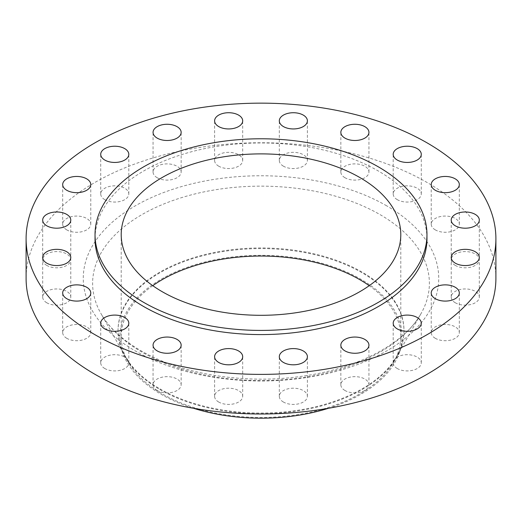 <?xml version="1.0" encoding="UTF-8"?>
<svg xmlns="http://www.w3.org/2000/svg" width="522" height="522" viewBox="0 0 522 522"><rect width="100%" height="100%" fill="white"/><g stroke="black" fill="none" stroke-linecap="round" stroke-linejoin="round"><path stroke-width="0.39" stroke-dasharray="2.61 1.96" d="M455.341 265.43A14.042 8.111 180 0 1 451.223 259.702A14.042 8.111 180 0 1 459.895 252.211A14.042 8.111 180 0 1 475.196 253.966A14.042 8.111 180 0 1 479.313 259.702A14.042 8.111 180 0 1 470.642 267.192A14.042 8.111 180 0 1 455.341 265.43M455.341 302.793A14.042 8.111 180 0 1 451.223 297.057A14.042 8.111 180 0 1 459.895 289.566A14.042 8.111 180 0 1 475.196 291.322A14.042 8.111 180 0 1 479.313 297.057A14.042 8.111 180 0 1 470.642 304.548A14.042 8.111 180 0 1 455.341 302.793M435.341 338.321A14.042 8.111 180 0 1 431.231 332.586A14.042 8.111 180 0 1 439.896 325.095A14.042 8.111 180 0 1 455.204 326.857A14.042 8.111 180 0 1 459.314 332.586A14.042 8.111 180 0 1 450.649 340.076A14.042 8.111 180 0 1 435.341 338.321M397.307 368.545A14.042 8.111 180 0 1 393.197 362.81A14.042 8.111 180 0 1 401.868 355.319A14.042 8.111 180 0 1 417.169 357.074A14.042 8.111 180 0 1 421.28 362.81A14.042 8.111 180 0 1 412.615 370.3A14.042 8.111 180 0 1 397.307 368.545M344.964 390.502A14.042 8.111 180 0 1 340.846 384.766A14.042 8.111 180 0 1 349.518 377.276A14.042 8.111 180 0 1 364.819 379.037A14.042 8.111 180 0 1 368.937 384.766A14.042 8.111 180 0 1 360.265 392.257A14.042 8.111 180 0 1 344.964 390.502M283.42 402.044A14.042 8.111 180 0 1 279.309 396.309A14.042 8.111 180 0 1 287.981 388.825A14.042 8.111 180 0 1 303.282 390.58A14.042 8.111 180 0 1 307.393 396.309A14.042 8.111 180 0 1 298.728 403.8A14.042 8.111 180 0 1 283.42 402.044M218.718 402.044A14.042 8.111 180 0 1 214.607 396.309A14.042 8.111 180 0 1 223.272 388.825A14.042 8.111 180 0 1 238.58 390.58A14.042 8.111 180 0 1 242.691 396.309A14.042 8.111 180 0 1 234.019 403.8A14.042 8.111 180 0 1 218.718 402.044M157.181 390.502A14.042 8.111 180 0 1 153.063 384.766A14.042 8.111 180 0 1 161.735 377.276A14.042 8.111 180 0 1 177.036 379.037A14.042 8.111 180 0 1 181.154 384.766A14.042 8.111 180 0 1 172.482 392.257A14.042 8.111 180 0 1 157.181 390.502M104.831 368.545A14.042 8.111 180 0 1 100.72 362.81A14.042 8.111 180 0 1 109.385 355.319A14.042 8.111 180 0 1 124.693 357.074A14.042 8.111 180 0 1 128.803 362.81A14.042 8.111 180 0 1 120.132 370.3A14.042 8.111 180 0 1 104.831 368.545M66.796 338.321A14.042 8.111 180 0 1 62.686 332.586A14.042 8.111 180 0 1 71.351 325.095A14.042 8.111 180 0 1 86.659 326.857A14.042 8.111 180 0 1 90.769 332.586A14.042 8.111 180 0 1 82.104 340.076A14.042 8.111 180 0 1 66.796 338.321M46.804 302.793A14.042 8.111 180 0 1 42.687 297.057A14.042 8.111 180 0 1 51.358 289.566A14.042 8.111 180 0 1 66.659 291.322A14.042 8.111 180 0 1 70.777 297.057A14.042 8.111 180 0 1 62.105 304.548A14.042 8.111 180 0 1 46.804 302.793M46.804 265.43A14.042 8.111 180 0 1 42.687 259.702A14.042 8.111 180 0 1 51.358 252.211A14.042 8.111 180 0 1 66.659 253.966A14.042 8.111 180 0 1 70.777 259.702A14.042 8.111 180 0 1 62.105 267.192A14.042 8.111 180 0 1 46.804 265.43M66.796 229.902A14.042 8.111 180 0 1 62.686 224.173A14.042 8.111 180 0 1 71.351 216.682A14.042 8.111 180 0 1 86.659 218.437A14.042 8.111 180 0 1 90.769 224.173A14.042 8.111 180 0 1 82.104 231.664A14.042 8.111 180 0 1 66.796 229.902M104.831 199.678A14.042 8.111 180 0 1 100.72 193.949A14.042 8.111 180 0 1 109.385 186.458A14.042 8.111 180 0 1 124.693 188.214A14.042 8.111 180 0 1 128.803 193.949A14.042 8.111 180 0 1 120.132 201.44A14.042 8.111 180 0 1 104.831 199.678M157.181 177.721A14.042 8.111 180 0 1 153.063 171.992A14.042 8.111 180 0 1 161.735 164.502A14.042 8.111 180 0 1 177.036 166.257A14.042 8.111 180 0 1 181.154 171.992A14.042 8.111 180 0 1 172.482 179.483A14.042 8.111 180 0 1 157.181 177.721M218.718 166.179A14.042 8.111 180 0 1 214.607 160.443A14.042 8.111 180 0 1 223.272 152.953A14.042 8.111 180 0 1 238.58 154.714A14.042 8.111 180 0 1 242.691 160.443A14.042 8.111 180 0 1 234.019 167.934A14.042 8.111 180 0 1 218.718 166.179M283.42 166.179A14.042 8.111 180 0 1 279.309 160.443A14.042 8.111 180 0 1 287.981 152.953A14.042 8.111 180 0 1 303.282 154.714A14.042 8.111 180 0 1 307.393 160.443A14.042 8.111 180 0 1 298.728 167.934A14.042 8.111 180 0 1 283.42 166.179M344.964 177.721A14.042 8.111 180 0 1 340.846 171.992A14.042 8.111 180 0 1 349.518 164.502A14.042 8.111 180 0 1 364.819 166.257A14.042 8.111 180 0 1 368.937 171.992A14.042 8.111 180 0 1 360.265 179.483A14.042 8.111 180 0 1 344.964 177.721M435.341 229.902A14.042 8.111 180 0 1 431.231 224.173A14.042 8.111 180 0 1 439.896 216.682A14.042 8.111 180 0 1 455.204 218.437A14.042 8.111 180 0 1 459.314 224.173A14.042 8.111 180 0 1 450.649 231.664A14.042 8.111 180 0 1 435.341 229.902M397.307 199.678A14.042 8.111 180 0 1 393.197 193.949A14.042 8.111 180 0 1 401.868 186.458A14.042 8.111 180 0 1 417.169 188.214A14.042 8.111 180 0 1 421.28 193.949A14.042 8.111 180 0 1 412.615 201.44A14.042 8.111 180 0 1 397.307 199.678M328.429 408.289A141.07 81.445 0 0 0 399.291 352.833A141.07 81.445 0 0 0 360.748 279.159A141.07 81.445 0 0 0 194.347 264.974A141.07 81.445 0 0 0 122.709 352.833A141.07 81.445 0 0 0 161.252 394.345A141.07 81.445 0 0 0 193.571 408.289M159.895 389.523A142.982 82.548 0 0 0 302.342 410.175A142.982 82.548 0 0 0 401.17 347.456A142.982 82.548 0 0 0 403.982 331.15A142.982 82.548 0 0 0 362.105 272.784A142.982 82.548 0 0 0 206.281 254.886A142.982 82.548 0 0 0 118.018 331.15A142.982 82.548 0 0 0 120.83 347.456A142.982 82.548 0 0 0 159.895 389.523M159.895 388.87A142.982 82.548 0 0 0 396.883 356.18A142.982 82.548 0 0 0 403.982 330.498A142.982 82.548 0 0 0 362.105 272.125A142.982 82.548 0 0 0 206.281 254.234A142.982 82.548 0 0 0 118.018 330.498A142.982 82.548 0 0 0 125.117 356.18A142.982 82.548 0 0 0 159.895 388.87M495.9 278.376A234.9 135.616 0 0 0 427.1 182.485A234.9 135.616 0 0 0 171.105 153.083A234.9 135.616 0 0 0 26.1 278.376M426.963 238.769A165.963 95.82 0 0 0 378.352 171.014A165.963 95.82 0 0 0 197.492 150.245A165.963 95.82 0 0 0 95.037 238.769M152.763 285.678A139.792 80.708 0 0 0 121.208 336.749A139.792 80.708 0 0 0 162.153 393.823A139.792 80.708 0 0 0 314.498 411.316A139.792 80.708 0 0 0 400.792 336.749A139.792 80.708 0 0 0 369.237 285.678M141.932 352.102A168.384 97.216 180 0 1 100.974 313.605A168.384 97.216 180 0 1 172.86 200.526A168.384 97.216 180 0 1 380.068 214.62A168.384 97.216 180 0 1 421.026 313.605A168.384 97.216 180 0 1 141.932 352.102M386.678 205.818A177.734 102.612 0 0 0 135.322 205.818A177.734 102.612 0 0 0 135.322 350.934A177.734 102.612 0 0 0 386.678 350.934A177.734 102.612 0 0 0 386.678 205.818M451.223 259.702L451.223 220.088M451.223 297.057L451.223 257.45M431.231 332.586L431.231 292.979M393.197 362.81L393.197 323.203M340.846 384.766L340.846 345.159M279.309 396.309L279.309 356.702M214.607 396.309L214.607 356.702M153.063 384.766L153.063 345.159M100.72 362.81L100.72 323.203M62.686 332.586L62.686 292.979M42.687 297.057L42.687 257.45M42.687 259.702L42.687 220.088M62.686 224.173L62.686 184.56M100.72 193.949L100.72 154.336M153.063 171.992L153.063 132.379M214.607 160.443L214.607 120.836M279.309 160.443L279.309 120.836M340.846 171.992L340.846 132.379M431.231 224.173L431.231 184.56M393.197 193.949L393.197 154.336M396.883 356.18L421.026 313.605C405.437 342.445 359.423 368.095 304.039 375.951C246.547 384.929 181.343 374.561 140.431 350.432C121.828 339.515 108.674 327.242 100.974 313.605L125.117 356.18M399.291 352.833L401.17 347.456M403.982 331.15L403.982 330.498M121.208 336.749L121.208 234.6M400.792 336.749L400.792 234.6M118.018 331.15L118.018 330.498M122.709 352.833L120.83 347.456M421.28 193.949L421.28 154.336M459.314 224.173L459.314 184.56M368.937 171.992L368.937 132.379M307.393 160.443L307.393 120.836M242.691 160.443L242.691 120.836M181.154 171.992L181.154 132.379M128.803 193.949L128.803 154.336M90.769 224.173L90.769 184.56M70.777 259.702L70.777 220.088M70.777 297.057L70.777 257.45M90.769 332.586L90.769 292.979M128.803 362.81L128.803 323.203M181.154 384.766L181.154 345.159M242.691 396.309L242.691 356.702M307.393 396.309L307.393 356.702M368.937 384.766L368.937 345.159M421.28 362.81L421.28 323.203M459.314 332.586L459.314 292.979M479.313 297.057L479.313 257.45M479.313 259.702L479.313 220.088"/><path stroke-width="0.78" d="M475.196 214.359A14.042 8.111 0 0 0 459.895 212.598A14.042 8.111 0 0 0 451.223 220.088A14.042 8.111 0 0 0 455.341 225.824A14.042 8.111 0 0 0 470.642 227.579A14.042 8.111 0 0 0 479.313 220.088A14.042 8.111 0 0 0 475.196 214.359M475.196 251.715A14.042 8.111 0 0 0 459.895 249.96A14.042 8.111 0 0 0 451.223 257.45A14.042 8.111 0 0 0 455.341 263.179A14.042 8.111 0 0 0 470.642 264.941A14.042 8.111 0 0 0 479.313 257.45A14.042 8.111 0 0 0 475.196 251.715M455.204 287.244A14.042 8.111 0 0 0 439.896 285.488A14.042 8.111 0 0 0 431.231 292.979A14.042 8.111 0 0 0 435.341 298.708A14.042 8.111 0 0 0 450.649 300.47A14.042 8.111 0 0 0 459.314 292.979A14.042 8.111 0 0 0 455.204 287.244M417.169 317.467A14.042 8.111 0 0 0 401.868 315.712A14.042 8.111 0 0 0 393.197 323.203A14.042 8.111 0 0 0 397.307 328.932A14.042 8.111 0 0 0 412.615 330.687A14.042 8.111 0 0 0 421.28 323.203A14.042 8.111 0 0 0 417.169 317.467M364.819 339.424A14.042 8.111 0 0 0 349.518 337.669A14.042 8.111 0 0 0 340.846 345.159A14.042 8.111 0 0 0 344.964 350.888A14.042 8.111 0 0 0 360.265 352.65A14.042 8.111 0 0 0 368.937 345.159A14.042 8.111 0 0 0 364.819 339.424M303.282 350.967A14.042 8.111 0 0 0 287.981 349.211A14.042 8.111 0 0 0 279.309 356.702A14.042 8.111 0 0 0 283.42 362.438A14.042 8.111 0 0 0 298.728 364.193A14.042 8.111 0 0 0 307.393 356.702A14.042 8.111 0 0 0 303.282 350.967M238.58 350.967A14.042 8.111 0 0 0 223.272 349.211A14.042 8.111 0 0 0 214.607 356.702A14.042 8.111 0 0 0 218.718 362.438A14.042 8.111 0 0 0 234.019 364.193A14.042 8.111 0 0 0 242.691 356.702A14.042 8.111 0 0 0 238.58 350.967M177.036 339.424A14.042 8.111 0 0 0 161.735 337.669A14.042 8.111 0 0 0 153.063 345.159A14.042 8.111 0 0 0 157.181 350.888A14.042 8.111 0 0 0 172.482 352.65A14.042 8.111 0 0 0 181.154 345.159A14.042 8.111 0 0 0 177.036 339.424M124.693 317.467A14.042 8.111 0 0 0 109.385 315.712A14.042 8.111 0 0 0 100.72 323.203A14.042 8.111 0 0 0 104.831 328.932A14.042 8.111 0 0 0 120.132 330.687A14.042 8.111 0 0 0 128.803 323.203A14.042 8.111 0 0 0 124.693 317.467M86.659 287.244A14.042 8.111 0 0 0 71.351 285.488A14.042 8.111 0 0 0 62.686 292.979A14.042 8.111 0 0 0 66.796 298.708A14.042 8.111 0 0 0 82.104 300.47A14.042 8.111 0 0 0 90.769 292.979A14.042 8.111 0 0 0 86.659 287.244M66.659 251.715A14.042 8.111 0 0 0 51.358 249.96A14.042 8.111 0 0 0 42.687 257.45A14.042 8.111 0 0 0 46.804 263.179A14.042 8.111 0 0 0 62.105 264.941A14.042 8.111 0 0 0 70.777 257.45A14.042 8.111 0 0 0 66.659 251.715M66.659 214.359A14.042 8.111 0 0 0 51.358 212.598A14.042 8.111 0 0 0 42.687 220.088A14.042 8.111 0 0 0 46.804 225.824A14.042 8.111 0 0 0 62.105 227.579A14.042 8.111 0 0 0 70.777 220.088A14.042 8.111 0 0 0 66.659 214.359M86.659 178.831A14.042 8.111 0 0 0 71.351 177.069A14.042 8.111 0 0 0 62.686 184.56A14.042 8.111 0 0 0 66.796 190.295A14.042 8.111 0 0 0 82.104 192.05A14.042 8.111 0 0 0 90.769 184.56A14.042 8.111 0 0 0 86.659 178.831M124.693 148.607A14.042 8.111 0 0 0 109.385 146.845A14.042 8.111 0 0 0 100.72 154.336A14.042 8.111 0 0 0 104.831 160.071A14.042 8.111 0 0 0 120.132 161.827A14.042 8.111 0 0 0 128.803 154.336A14.042 8.111 0 0 0 124.693 148.607M177.036 126.65A14.042 8.111 0 0 0 161.735 124.888A14.042 8.111 0 0 0 153.063 132.379A14.042 8.111 0 0 0 157.181 138.115A14.042 8.111 0 0 0 172.482 139.87A14.042 8.111 0 0 0 181.154 132.379A14.042 8.111 0 0 0 177.036 126.65M238.58 115.101A14.042 8.111 0 0 0 223.272 113.346A14.042 8.111 0 0 0 214.607 120.836A14.042 8.111 0 0 0 218.718 126.572A14.042 8.111 0 0 0 234.019 128.327A14.042 8.111 0 0 0 242.691 120.836A14.042 8.111 0 0 0 238.58 115.101M303.282 115.101A14.042 8.111 0 0 0 287.981 113.346A14.042 8.111 0 0 0 279.309 120.836A14.042 8.111 0 0 0 283.42 126.572A14.042 8.111 0 0 0 298.728 128.327A14.042 8.111 0 0 0 307.393 120.836A14.042 8.111 0 0 0 303.282 115.101M364.819 126.65A14.042 8.111 0 0 0 349.518 124.888A14.042 8.111 0 0 0 340.846 132.379A14.042 8.111 0 0 0 344.964 138.115A14.042 8.111 0 0 0 360.265 139.87A14.042 8.111 0 0 0 368.937 132.379A14.042 8.111 0 0 0 364.819 126.65M455.204 178.831A14.042 8.111 0 0 0 439.896 177.069A14.042 8.111 0 0 0 431.231 184.56A14.042 8.111 0 0 0 435.341 190.295A14.042 8.111 0 0 0 450.649 192.05A14.042 8.111 0 0 0 459.314 184.56A14.042 8.111 0 0 0 455.204 178.831M417.169 148.607A14.042 8.111 0 0 0 401.868 146.845A14.042 8.111 0 0 0 393.197 154.336A14.042 8.111 0 0 0 397.307 160.071A14.042 8.111 0 0 0 412.615 161.827A14.042 8.111 0 0 0 421.28 154.336A14.042 8.111 0 0 0 417.169 148.607M193.571 408.289A141.07 81.445 0 0 0 328.429 408.289M26.1 238.769L26.1 278.376A234.9 135.616 0 0 0 94.9 374.274A234.9 135.616 0 0 0 350.895 403.676A234.9 135.616 0 0 0 495.9 278.376L495.9 238.769A234.9 135.616 0 0 0 427.1 142.871A234.9 135.616 0 0 0 171.105 113.476A234.9 135.616 0 0 0 26.1 238.769A234.9 135.616 0 0 0 94.9 334.667A234.9 135.616 0 0 0 350.895 364.062A234.9 135.616 0 0 0 495.9 238.769M95.037 234.6L95.037 238.769A165.963 95.82 0 0 0 143.648 306.525A165.963 95.82 0 0 0 324.508 327.294A165.963 95.82 0 0 0 426.963 238.769L426.963 234.6A165.963 95.82 0 0 0 378.352 166.844A165.963 95.82 0 0 0 197.492 146.075A165.963 95.82 0 0 0 95.037 234.6A165.963 95.82 0 0 0 143.648 302.355A165.963 95.82 0 0 0 324.508 323.125A165.963 95.82 0 0 0 426.963 234.6M359.847 177.532A139.792 80.708 0 0 0 207.502 160.032A139.792 80.708 0 0 0 121.208 234.6A139.792 80.708 0 0 0 162.153 291.667A139.792 80.708 0 0 0 314.498 309.161A139.792 80.708 0 0 0 400.792 234.6A139.792 80.708 0 0 0 359.847 177.532M369.237 285.678A139.792 80.708 0 0 0 359.847 279.681A139.792 80.708 0 0 0 152.763 285.678"/></g></svg>
